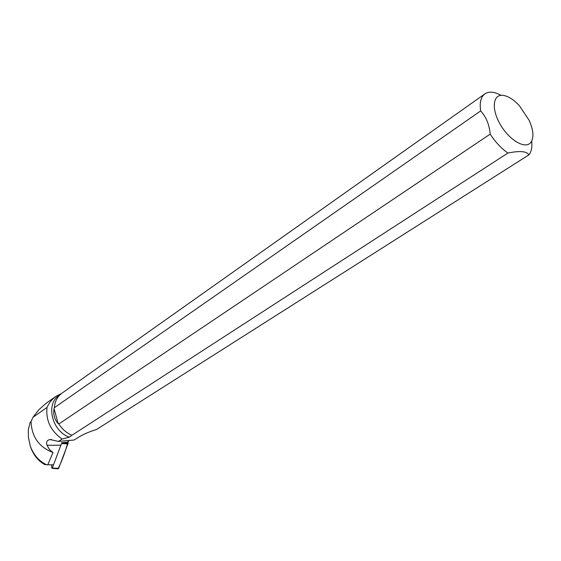 <?xml version="1.0" encoding="UTF-8"?>
<svg xmlns="http://www.w3.org/2000/svg" width="561" height="561" viewBox="0 0 561 561"><rect width="100%" height="100%" fill="white"/><g stroke="black" fill="none" stroke-linecap="round" stroke-linejoin="round"><path stroke-width="0.84" d="M51.717 464.81L51.71 467.755L52.278 468.084L61.647 443.218L68.133 443.19L58.681 468.323L58.056 468.828C62.103 460.574 65.469 451.451 68.133 441.451L68.133 443.19M52.993 464.788L46.787 464.824C39.151 461.296 33.66 455.062 30.301 446.107L28.429 437.447L28.331 429.635L28.429 437.447M30.301 446.107C33.036 454.452 37.769 460.567 44.501 464.445L46.787 464.824M59.697 395.056L59.094 395.484C45.441 403.794 51.949 431.227 69.291 437.166L62.075 439.081C50.721 430.96 45.7 420.406 47.012 407.426L32.987 417.286L31.065 421.381C31.57 436.661 38.877 447.04 53 452.531L49.536 449.627L47.012 445.287L60.413 445.231M62.075 439.081L58.484 441.416L49.922 439.543C46.914 440.21 45.939 442.124 47.012 445.287M28.331 429.635L30.154 422.377L31.065 421.381M53 452.531L47.762 464.88M69.255 440.427L67.509 442.236L61.647 442.727M531.695 141.127C532.361 147.178 531.428 151.758 528.904 154.871L96.562 429.481C89.543 431.675 83.975 434.004 79.844 436.479L74.031 440.041L58.484 441.416M32.987 417.286L38.835 409.747L45.939 403.45M61.605 393.429L56.079 396.297C52.215 399.011 49.193 402.721 47.012 407.426M484.788 93.946L61.906 393.219C57.362 396.508 54.852 401.339 54.368 407.7L54.073 408.696C53.106 414.425 54.466 419.411 58.155 423.646L58.519 423.401L58.814 423.99C62.208 429.242 66.563 433.001 71.899 435.273L507.908 153.041C501.359 148.483 495.454 142.178 490.188 134.121L58.814 423.99M71.899 435.273L69.291 437.166M54.368 407.7L480.658 110.924C479.417 102.537 480.861 96.829 484.97 93.813C489.059 91.212 494.43 91.716 501.071 95.321M503.427 95.405C508.511 96.296 513.841 99.739 519.423 105.727L529.226 120.496C533.602 130.517 534.093 137.894 530.692 142.62C525.173 149.521 509.143 140.103 500.174 124.297C491.001 108.561 492.958 93.624 503.427 95.405M480.658 110.924C486.17 116.969 489.353 124.703 490.188 134.121M507.908 153.041C519.767 150.614 526.765 151.225 528.904 154.871M54.073 408.696L58.155 423.646M52.278 468.084L58.681 468.323M68.014 443.891L61.584 443.555M52.033 468.33L58.169 468.835M45.939 403.443L56.058 396.269M49.922 439.543L51.633 439.543"/></g></svg>

